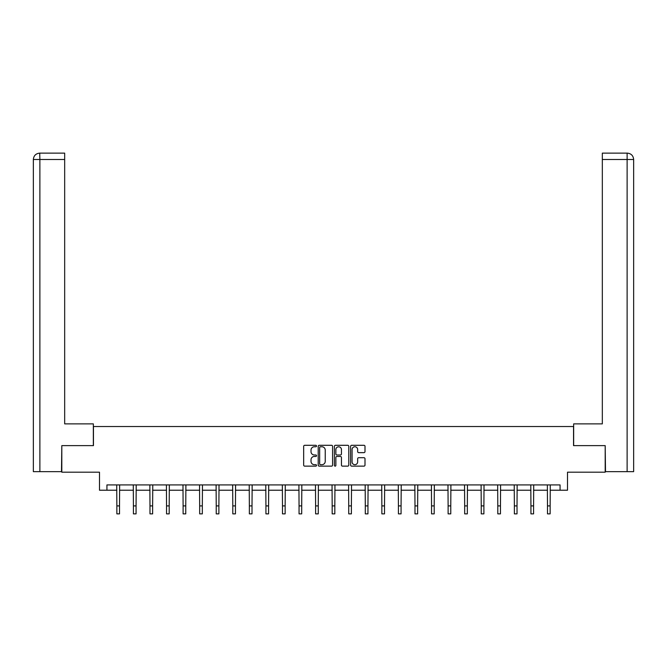 <?xml version="1.0" encoding="UTF-8"?>
<svg xmlns="http://www.w3.org/2000/svg" width="667" height="667" viewBox="0 0 667 667"><rect width="100%" height="100%" fill="white"/><g stroke="black" fill="none" stroke-linecap="round" stroke-linejoin="round"><path stroke-width="1" d="M316.517 446.031A0.725 0.725 0 0 0 315.783 445.298L304.711 445.298A1.042 1.042 0 0 0 303.668 446.34L303.668 465.099A1.042 1.042 0 0 0 304.711 466.141L315.783 466.141A0.725 0.725 0 0 0 316.517 465.416A0.725 0.725 0 0 0 315.783 464.682L314.349 464.682A3.335 3.335 0 0 1 311.014 461.347L311.014 459.788A3.335 3.335 0 0 1 314.349 456.453L315.783 456.453A0.725 0.725 0 0 0 316.517 455.719A0.725 0.725 0 0 0 315.783 454.994L314.349 454.994A3.335 3.335 0 0 1 311.014 451.659L311.014 450.092A3.335 3.335 0 0 1 314.349 446.757L315.783 446.757A0.725 0.725 0 0 0 316.517 446.031M363.957 452.643A1.042 1.042 0 0 0 364.999 451.601L364.999 446.34A1.042 1.042 0 0 0 363.957 445.298L351.659 445.298A1.042 1.042 0 0 0 350.617 446.34L350.617 465.099A1.042 1.042 0 0 0 351.659 466.141L363.957 466.141A1.042 1.042 0 0 0 364.999 465.099L364.999 458.746A1.042 1.042 0 0 0 363.957 457.704L358.696 457.704A1.042 1.042 0 0 0 357.654 458.746L357.654 461.897A2.785 2.785 0 0 1 354.861 464.682A2.785 2.785 0 0 1 352.076 461.897L352.076 449.55A2.785 2.785 0 0 1 354.861 446.757A2.785 2.785 0 0 1 357.654 449.55L357.654 451.601A1.042 1.042 0 0 0 358.696 452.643L363.957 452.643M106.928 490.228L106.928 484.917L560.072 484.917L560.072 490.228L567.509 490.228L567.509 472.178L605.194 472.178L605.194 445.631L573.553 445.631L573.553 426.521L93.447 426.521L93.447 445.631L61.806 445.631L61.806 472.178L99.491 472.178L99.491 490.228L116.858 490.228M332.591 446.34A1.042 1.042 0 0 0 331.549 445.298L319.251 445.298A1.042 1.042 0 0 0 318.209 446.34L318.209 465.099A1.042 1.042 0 0 0 319.251 466.141L331.549 466.141A1.042 1.042 0 0 0 332.591 465.099L332.591 446.34M335.451 445.298L347.749 445.298A1.042 1.042 0 0 1 348.791 446.34L348.791 465.099A1.042 1.042 0 0 1 347.749 466.141L342.488 466.141A1.042 1.042 0 0 1 341.446 465.099L341.446 457.495A1.042 1.042 0 0 0 340.403 456.453L336.91 456.453A1.042 1.042 0 0 0 335.868 457.495L335.868 465.416A0.725 0.725 0 0 1 335.142 466.141A0.725 0.725 0 0 1 334.409 465.416L334.409 446.34A1.042 1.042 0 0 1 335.451 445.298M119.51 490.228L133.417 490.228M136.068 490.228L149.983 490.228M152.635 490.228L166.542 490.228M169.201 490.228L183.108 490.228M185.76 490.228L199.666 490.228M202.326 490.228L216.233 490.228M218.884 490.228L232.791 490.228M235.451 490.228L249.358 490.228M252.009 490.228L265.925 490.228M268.576 490.228L282.483 490.228M285.142 490.228L299.049 490.228M301.701 490.228L315.608 490.228M318.267 490.228L332.174 490.228M334.826 490.228L348.733 490.228M351.392 490.228L365.299 490.228M367.951 490.228L381.858 490.228M384.517 490.228L398.424 490.228M401.075 490.228L414.991 490.228M417.642 490.228L431.549 490.228M434.209 490.228L448.116 490.228M450.767 490.228L464.674 490.228M467.334 490.228L481.241 490.228M483.892 490.228L497.799 490.228M500.458 490.228L514.365 490.228M517.017 490.228L530.932 490.228M533.583 490.228L547.49 490.228M550.142 490.228L560.072 490.228M320.393 446.757A0.725 0.725 0 0 0 319.668 447.49L319.668 463.957A0.725 0.725 0 0 0 320.393 464.682L321.903 464.682A3.335 3.335 0 0 0 325.238 461.347L325.238 450.092A3.335 3.335 0 0 0 321.903 446.757L320.393 446.757M341.446 449.6A2.785 2.785 0 0 0 338.661 446.807A2.785 2.785 0 0 0 335.868 449.6L335.868 453.952A1.042 1.042 0 0 0 336.91 454.994L340.403 454.994A1.042 1.042 0 0 0 341.446 453.952L341.446 449.6M116.717 484.917L116.858 505.911L119.51 505.911L119.643 484.917M116.858 505.911L116.858 513.873L119.51 513.873L119.51 505.911M93.338 445.631L93.338 423.87L64.674 423.87L64.674 159.496L39.878 159.496L39.878 471.644L61.489 471.644L61.806 445.631M39.878 471.644L33.35 471.644L33.35 159.496C33.734 155.628 35.851 153.51 39.712 153.127L64.674 153.127L64.674 159.496M41.312 153.127L64.674 153.127M33.35 159.496L39.878 159.496L39.728 153.127C35.843 153.51 33.725 155.636 33.35 159.496L33.35 407.946M573.662 445.631L573.662 423.87L602.326 423.87L602.326 153.127L627.272 153.127L602.326 153.127M633.65 407.946L633.65 159.496L633.65 471.644L605.511 471.644L605.194 445.631M625.688 153.127L627.122 153.127L627.122 159.496L602.326 159.496M627.122 471.644L627.122 159.496L633.65 159.496C633.266 155.628 631.149 153.51 627.288 153.127M133.283 484.917L133.417 505.911L136.068 505.911L136.21 484.917M133.417 505.911L133.417 513.873L136.068 513.873L136.068 505.911M149.85 484.917L149.983 505.911L152.635 505.911L152.768 484.917M149.983 505.911L149.983 513.873L152.635 513.873L152.635 505.911M166.408 484.917L166.542 505.911L169.201 505.911L169.335 484.917M166.542 505.911L166.542 513.873L169.201 513.873L169.201 505.911M182.975 484.917L183.108 505.911L185.76 505.911L185.893 484.917M183.108 505.911L183.108 513.873L185.76 513.873L185.76 505.911M199.533 484.917L199.666 505.911L202.326 505.911L202.46 484.917M199.666 505.911L199.666 513.873L202.326 513.873L202.326 505.911M216.1 484.917L216.233 505.911L218.884 505.911L219.018 484.917M216.233 505.911L216.233 513.873L218.884 513.873L218.884 505.911M232.658 484.917L232.791 505.911L235.451 505.911L235.584 484.917M232.791 505.911L232.791 513.873L235.451 513.873L235.451 505.911M249.225 484.917L249.358 505.911L252.009 505.911L252.151 484.917M249.358 505.911L249.358 513.873L252.009 513.873L252.009 505.911M265.783 484.917L265.925 505.911L268.576 505.911L268.709 484.917M265.925 505.911L265.925 513.873L268.576 513.873L268.576 505.911M282.349 484.917L282.483 505.911L285.142 505.911L285.276 484.917M282.483 505.911L282.483 513.873L285.142 513.873L285.142 505.911M298.916 484.917L299.049 505.911L301.701 505.911L301.834 484.917M299.049 505.911L299.049 513.873L301.701 513.873L301.701 505.911M315.474 484.917L315.608 505.911L318.267 505.911L318.401 484.917M315.608 505.911L315.608 513.873L318.267 513.873L318.267 505.911M332.041 484.917L332.174 505.911L334.826 505.911L334.959 484.917M332.174 505.911L332.174 513.873L334.826 513.873L334.826 505.911M348.599 484.917L348.733 505.911L351.392 505.911L351.526 484.917M348.733 505.911L348.733 513.873L351.392 513.873L351.392 505.911M365.166 484.917L365.299 505.911L367.951 505.911L368.084 484.917M365.299 505.911L365.299 513.873L367.951 513.873L367.951 505.911M381.724 484.917L381.858 505.911L384.517 505.911L384.651 484.917M381.858 505.911L381.858 513.873L384.517 513.873L384.517 505.911M398.291 484.917L398.424 505.911L401.075 505.911L401.217 484.917M398.424 505.911L398.424 513.873L401.075 513.873L401.075 505.911M414.849 484.917L414.991 505.911L417.642 505.911L417.775 484.917M414.991 505.911L414.991 513.873L417.642 513.873L417.642 505.911M431.416 484.917L431.549 505.911L434.209 505.911L434.342 484.917M431.549 505.911L431.549 513.873L434.209 513.873L434.209 505.911M447.982 484.917L448.116 505.911L450.767 505.911L450.9 484.917M448.116 505.911L448.116 513.873L450.767 513.873L450.767 505.911M464.54 484.917L464.674 505.911L467.334 505.911L467.467 484.917M464.674 505.911L464.674 513.873L467.334 513.873L467.334 505.911M481.107 484.917L481.241 505.911L483.892 505.911L484.025 484.917M481.241 505.911L481.241 513.873L483.892 513.873L483.892 505.911M497.665 484.917L497.799 505.911L500.458 505.911L500.592 484.917M497.799 505.911L497.799 513.873L500.458 513.873L500.458 505.911M514.232 484.917L514.365 505.911L517.017 505.911L517.15 484.917M514.365 505.911L514.365 513.873L517.017 513.873L517.017 505.911M530.79 484.917L530.932 505.911L533.583 505.911L533.717 484.917M530.932 505.911L530.932 513.873L533.583 513.873L533.583 505.911M547.357 484.917L547.49 505.911L550.142 505.911L550.283 484.917M547.49 505.911L547.49 513.873L550.142 513.873L550.142 505.911"/></g></svg>
